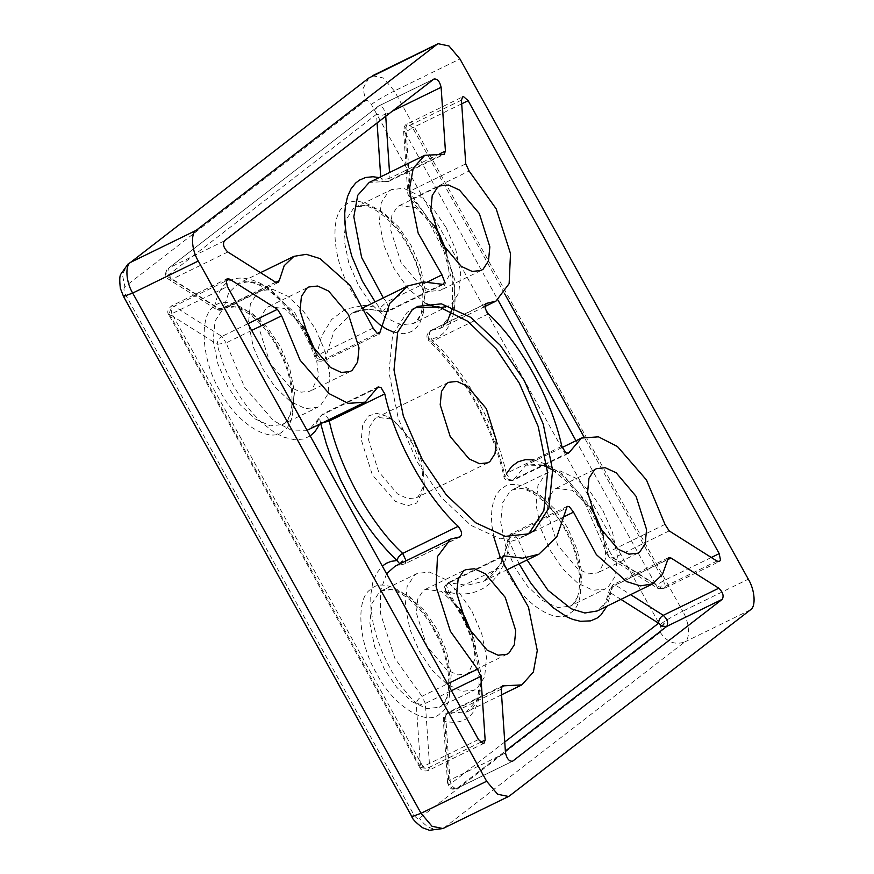 <?xml version="1.0" encoding="UTF-8"?>
<svg xmlns="http://www.w3.org/2000/svg" width="874" height="874" viewBox="0 0 874 874"><rect width="100%" height="100%" fill="white"/><g stroke="black" fill="none" stroke-linecap="round" stroke-linejoin="round"><path stroke-width="0.66" stroke-dasharray="4.37 3.28" d="M561.807 446.308L506.297 473.413L510.088 479.684L512.994 480.383L513.956 479.258C510.667 480.449 507.718 479.706 505.106 477.018L506.887 473.129M485.638 303.901L431.428 330.383C428.5 332.218 428.992 335.758 432.903 341.002C464.848 370.15 496.465 427.189 506.297 473.413L503.828 476.024L505.106 477.018C494.837 428.784 461.854 369.265 428.511 338.85L429.079 341.079C427.375 338.686 424.535 335.671 430.707 330.547L486.217 303.442M488.402 313.886L432.903 341.002L429.079 341.079C462.707 372.652 492.728 426.763 503.828 476.024C503.839 479.673 506.898 481.137 512.994 480.383L568.504 453.278M430.707 330.547L431.428 330.383C428.522 332.251 427.55 335.07 428.511 338.85C447.291 339.658 458.774 315.164 453.967 285.153C450.798 255.984 430.554 215.452 409.272 196.016L407.841 193.995L410.245 190.991L413.61 198.136L409.797 198.223L409.272 196.016L404.968 132.269L403.537 130.248L405.951 127.233L410.245 190.991L465.755 163.875M711.294 557.492L663.705 580.729L656.035 585.219L658.242 588.541L663.934 588.584L664.983 587.208L663.705 580.729L584.029 437M552.587 469.917L569.466 483.912L585.416 504.254L607.004 554.072L609.855 558.06L607.004 554.072L609.484 551.494L613.679 557.994L609.855 558.06L657.619 588.246L663.934 588.584L719.444 561.469M379.108 177.597L380.802 178.034L384.09 181.814L388.701 181.399L389.913 178.143C386.614 179.465 383.577 179.421 380.802 178.034L380.714 176.81M441.883 284.498L386.384 311.603L387.87 311.548L389.094 308.828L386.483 301.978L379.972 308.172L375.154 301.891M364.032 307.32L352.277 313.067L368.478 309.134L386.384 311.603L382.506 311.668L379.972 308.172L367.277 305.736M443.369 284.432L387.87 311.548L382.506 311.668L385.358 308.817M373.1 328.067L317.59 355.183L321.861 360.754L323.926 360.918L325.106 358.93C321.807 360.164 318.781 359.706 316.027 357.553L321.556 336.184L331.639 319.48L345.831 309.025L363.092 305.561M260.518 272.655L238.405 283.46L250.762 281.428L264.494 285.711L294.724 312.684L317.59 355.183L314.957 357.258L316.027 357.553C305.627 325.991 279.538 291.96 258.693 282.521C234.833 272.12 220.161 280.062 214.665 306.326C217.418 308.511 220.434 308.992 223.733 307.746L222.564 309.691L220.084 309.287L275.583 282.182M275.813 282.313L223.733 307.746L228.704 292.79L238.405 283.46C243.551 280.696 250.63 281.297 259.654 285.285C265.576 288.081 271.694 292.429 278.008 298.351C293.861 313.679 306.173 333.322 314.957 357.258C315.35 360.591 318.344 361.814 323.926 360.918L379.436 333.813M227.819 251.996L172.309 279.112L168.474 279.167L166.901 276.14L214.665 306.326L216.249 309.352L220.084 309.287L172.309 279.112C168.223 275.168 167.054 271.475 168.813 268.023L378.409 106.169C375.569 108.015 374.935 110.714 376.497 114.286L381.61 115.368L385.609 114.385C384.199 108.387 381.796 105.645 378.409 106.169L168.813 268.023C165.973 269.869 165.328 272.579 166.901 276.14L376.497 114.286L377.087 122.939M502.277 556.902L449.214 582.816L447.728 582.882L446.494 585.602L449.105 592.441L445.532 592.801L445.532 591.174C465.864 615.077 481.825 656.909 480.82 683.239C479.334 713.206 467.295 725.901 444.702 721.323C444.178 717.598 445.39 714.812 448.34 712.944L446.898 713.02L445.685 716.287L443.271 719.291L444.702 721.323L449.007 785.071L504.746 742.015M507.783 569.411L483.322 581.363L467.109 585.296L449.214 582.816C446.253 584.673 445.03 587.47 445.532 591.174C477.554 602.066 505.096 580.795 509.466 541.804L517.998 539.247L513.737 533.675L511.672 533.501L508.089 538.428L519.101 563.883M667.365 559.557L611.855 586.673L613.035 584.728L609.462 589.579C605.977 603.311 601.88 610.434 597.182 610.97L606.895 601.629L611.855 586.673L609.462 589.579L610.839 593.031L607.059 606.152M505.489 752.918L449.979 780.034C451.399 786.032 453.792 788.774 457.178 788.261C453.945 789.386 451.213 788.326 449.007 785.071L447.575 783.038C451.137 792.106 453.857 788.457 456.894 788.435L505.358 751.05M501.184 689.171L445.685 716.287L449.979 780.034L447.575 783.038L443.271 719.291C443.238 716.429 444.451 714.342 446.898 713.02L502.408 685.915M310.194 435.951L303.453 439.054L294.789 439.808L283.788 437.175L274.119 432.226L261.206 422.197L251.319 411.851L241.858 399.44L233.642 386.111C226.137 372.477 220.663 358.548 217.233 344.323L226.104 342.925L221.909 336.424C218.893 338.26 217.331 340.893 217.233 344.323L169.458 314.137C169.567 310.707 171.118 308.074 174.145 306.239L171.665 305.834L170.616 307.222L171.894 313.69C169.01 315.044 168.201 315.197 169.458 314.137L420.536 767.077L416.232 703.33C406.563 693.923 397.943 682.43 390.372 668.839L382.353 652.397L376.869 637.55L373.242 623.916L370.893 608.217L370.718 595.391L372.739 582.652L376.508 573.344L382.331 566.09M328.952 419.826L325.499 414.735L322.593 414.036L319.403 417.488L320.397 422.328L319.502 424.447M320.758 423.835L320.397 422.328L323.38 422.546M459.669 536.931L404.891 563.872L406.115 560.824M460.39 536.767L404.891 563.872L395.124 566.188L404.159 564.047L399.768 563.927M386.57 573.737L380.354 591.174L380.594 613.756L394.928 658.472L421.978 696.294C418.897 698.075 416.974 700.413 416.232 703.33L421.344 704.411L425.343 703.439L421.978 696.294L447.575 683.796M480.613 742.288L429.647 767.186C426.348 768.508 423.311 768.475 420.536 767.077C419.28 768.148 420.088 767.995 422.961 766.64L427.473 770.617L428.435 770.453L429.647 767.186L425.343 703.439L451.41 690.711M483.934 743.337L428.435 770.453C424.174 771.644 421.334 770.759 419.902 767.765L420.536 767.077M434.203 78.879L378.693 105.983L433.919 79.053M414.658 443.621L422.907 464.389L424.316 484.644L418.231 496.585L416.264 497.809L407.896 498.704L397.473 493.897L378.551 471.512L368.544 439.83L369.844 426.414L374.979 418.548L376.945 417.324L392.284 419.061L414.658 443.621M412.714 443.981L401.494 427.987L387.75 416.559L376.705 413.293L368.435 415.991L362.71 424.775L361.257 439.753L372.422 475.095L395.387 501.326L407.59 505.751L416.701 503.074L423.497 489.757L421.923 467.153L412.714 443.981M315.317 328.755L325.019 350.998L329.826 374.662L327.936 394.108L320.496 405.514L317.644 407.295L305.529 408.584L290.408 401.625L275.277 387.28L262.987 369.178L253.285 346.945L248.489 323.271L250.379 303.824L257.808 292.419L260.671 290.638L272.786 289.349L287.907 296.308L303.038 310.652L315.317 328.755M446.155 227.721L455.857 249.953L460.653 273.628L458.763 293.074L451.334 304.48L413.162 323.511L416.013 321.73L423.442 310.325L425.332 290.878L420.536 267.215L410.835 244.982L398.555 226.869L383.413 212.524L368.304 205.565L356.177 206.865L353.325 208.635L345.896 220.051L344.006 239.487L348.802 263.161L358.504 285.394L370.784 303.497L385.926 317.841L401.035 324.811L413.162 323.511C425.551 320.539 427.856 282.16 409.447 249.21C393.999 217.55 365.463 199.731 356.177 206.865L391.497 189.603L403.624 188.314L418.733 195.273L433.875 209.618L446.155 227.721M426.053 303.628L408.311 288.802L393.824 268.143L384.123 245.911L379.327 222.236L381.217 202.79L388.646 191.384L391.497 189.603M602.885 510.46L612.587 532.692L617.383 556.367L615.493 575.802L608.064 587.219L605.201 588.989L593.085 590.289L577.965 583.329L562.834 568.985L550.544 550.871L540.842 528.639L536.046 504.975L537.936 485.529L545.365 474.123L548.227 472.342L560.343 471.042L575.463 478.012L590.595 492.357L602.885 510.46M472.047 611.494L481.749 633.726L486.545 657.401L484.655 676.847L477.226 688.253L474.363 690.034L462.248 691.323L447.127 684.364L431.996 670.019L419.717 651.906L410.015 629.673L405.208 606.01L407.098 586.563L414.538 575.158L417.39 573.377L429.505 572.088L444.626 579.047L459.757 593.391L472.047 611.494M415.281 307.714L407.131 312.302L392.644 334.545L388.952 372.455L398.315 418.613L417.226 461.964L441.184 497.273L470.704 525.252L500.179 538.821L523.81 536.297L526.279 534.954M303.005 326.133L284.782 308.598L268.504 306.687L266.428 307.976L261.042 316.246L259.676 330.339L270.186 363.617L290.059 387.149L301.027 392.197L309.811 391.257L311.876 389.968L318.486 375.929L315.678 352.08M433.843 225.099L415.62 207.564L399.342 205.641L397.266 206.93L391.88 215.212L390.503 229.305L401.024 262.582L420.897 286.115L431.854 291.162L440.649 290.223L442.714 288.933L449.323 274.895L446.516 251.046M590.562 507.838L572.339 490.292L556.061 488.38L553.985 489.669L548.599 497.94L547.233 512.033L557.743 545.321L577.627 568.843L588.584 573.89L597.368 572.951L599.444 571.662L606.043 557.634L603.235 533.785M459.724 608.872L441.501 591.337L425.223 589.415L423.158 590.704L417.761 598.974L416.395 613.078L426.905 646.356L446.789 669.888L457.747 674.925L466.53 673.985L468.606 672.696L475.205 658.668L472.397 634.819M461.701 103.82L412.626 127.79L408.114 123.813L407.164 123.977L405.951 127.233L461.45 100.128M533.894 459.942L546.425 464.312L556.978 470.999L567.739 480.492L578.38 492.696L588.257 507.073L596.887 523.045L603.628 539.345L608.271 555.034L656.035 585.219L575.955 440.736M504.527 293.577L412.626 127.79L404.968 132.269L497.951 300.011M668.534 557.623L613.035 584.728L615.514 585.132L667.321 559.83M620.901 599.389L610.839 593.031C610.937 589.6 612.499 586.967 615.514 585.132L630.58 594.659M419.902 767.765L168.835 314.815L169.458 314.137M279.997 346.017L267.717 327.914L252.586 313.558L237.466 306.599L225.35 307.899L222.488 309.669L215.059 321.086L213.169 340.521L217.965 364.196L227.666 386.428L239.946 404.531L255.088 418.886L270.208 425.846L282.324 424.546L285.175 422.765L292.604 411.359L294.505 391.913L289.698 368.249L279.997 346.017M277.571 346.454C261.676 314.596 227.131 292.757 214.305 306.479C198.518 314.848 201.632 360.962 220.008 390.918C235.893 422.776 270.448 444.615 283.263 430.882C299.05 422.524 295.947 376.41 277.571 346.454M393.475 332.131L403.242 333.693L408.289 332.863L412.255 331.104L417.073 327.018L419.924 322.845L423.573 312.193L424.36 295.915L421.792 279.505L416.461 262.571L408.409 245.419C392.513 213.562 357.969 191.723 345.143 205.445C329.356 213.813 332.47 259.928 350.835 289.873L357.564 300.787L366.567 312.368M567.565 527.71L555.274 509.608L540.143 495.263L525.023 488.304L512.907 489.593L510.045 491.374L502.616 502.779L500.726 522.226L505.522 545.889L515.223 568.133L527.514 586.236L542.645 600.58L557.765 607.539L569.881 606.25L572.732 604.469L580.172 593.064L582.062 573.617L577.255 549.943L567.565 527.71M500.212 557.241L507.565 572.612C523.45 604.48 558.005 626.308 570.82 612.587C586.607 604.218 583.504 558.115 565.128 528.158L551.844 508.515L538.985 495.525L532.321 490.685L524.356 486.578L516.414 484.502L510.787 484.513L505.817 485.857L500.409 489.429L496.082 495.121L493.69 500.736L491.975 508.471L491.428 516.829L491.898 525.46L493.876 537.226M436.727 628.745L424.436 610.642L409.305 596.297L394.185 589.338L382.069 590.627L379.207 592.408L371.778 603.814L369.888 623.26L374.684 646.935L384.385 669.167L396.676 687.27L411.807 701.614L426.927 708.574L439.043 707.284L441.905 705.504L449.334 694.098L451.224 674.652L446.428 650.988L436.727 628.745M434.291 629.193C418.406 597.335 383.85 575.496 371.035 589.218C355.248 597.587 358.351 643.701 376.727 673.646C392.623 705.515 427.168 727.343 439.993 713.621C455.78 705.252 452.666 659.149 434.291 629.193M658.242 588.541C658.909 589.065 659.968 588.169 661.432 585.853M442.757 154.359L387.258 181.475L369.243 182.415C373.067 180.426 378.016 180.23 384.09 181.814L388.701 181.399L444.2 154.294M383.315 297.903L386.483 301.978L427.353 282.018M564.506 516.534L517.998 539.247L527.077 559.994M251.701 330.427L226.104 342.925L244.633 387.335L273.606 420.744L291.042 430.041L307.069 430.314M378.103 386.92L322.593 414.036L319.403 417.488C316.912 423.508 313.646 427.43 309.625 429.265L321.632 415.161L377.142 388.056M399.833 563.959L400.423 563.61M567.171 506.396L511.672 533.501C510.252 533.817 509.061 535.456 508.089 538.428L504.811 553.133C500.103 567.379 492.936 576.785 483.322 581.363L501.337 563.905L510.482 535.5L565.991 508.384M664.994 524.389L609.484 551.494L590.955 507.084L561.982 473.686L542.951 463.941L525.962 465.154L513.956 479.258L567.018 453.344M669.189 530.889L613.679 557.994L661.454 588.18L716.953 561.064M431.428 330.383L440.463 328.231L453.639 310.729L454.993 280.663L440.671 235.958L413.61 198.136L469.119 171.02M385.74 116.253L385.609 114.385L392.546 111.009M124.873 286.716C123.496 288.3 123.671 290.856 125.397 294.396L413.763 814.623C415.827 817.911 417.739 819.124 419.52 818.261L660.252 632.35C661.64 630.777 661.465 628.22 659.739 624.681L371.363 104.443C369.309 101.165 367.397 99.953 365.616 100.816L124.873 286.716L122.349 274.294L128.117 263.904M368.85 78.005L363.081 88.394L365.616 100.816M123.507 296.439L125.397 294.396M413.763 814.623L411.873 816.677M660.252 632.35C666.895 642.117 675.067 645.307 684.801 641.92L444.058 827.831C434.334 831.207 426.151 828.017 419.52 818.261M371.363 104.443C377.065 100.313 384.724 95.834 394.36 90.983L682.725 611.221C673.1 616.072 665.431 620.551 659.739 624.681M372.488 75.743L383.391 78.005L394.36 90.983L459.953 58.951M509.662 795.788L442.921 828.541M750.395 609.888L684.801 641.92C690.536 638.938 689.4 622.048 682.725 611.221L748.319 579.178M383.173 311.931C371.002 308.478 360.711 308.85 352.277 313.067L334.261 330.514L325.106 358.93L377.131 333.518M224.312 240.918L168.813 268.023M439.95 153.693L389.913 178.143L389.531 172.506M501.458 686.997L448.34 712.944L466.355 712.004L477.849 699.124L481.782 677.689L472.943 634.196L449.105 592.441L504.615 565.336M512.688 761.145L457.178 788.261M247.976 323.697L221.909 336.424L174.145 306.239L225.962 280.936M478.471 739.524L422.961 766.64L171.894 313.69L227.393 286.585M260.671 290.638L225.35 307.899C234.625 300.765 263.161 318.584 278.609 350.245C297.018 383.194 294.713 421.574 282.324 424.546L317.644 407.295M548.227 472.342L512.907 489.593C522.182 482.47 550.729 500.289 566.166 531.949C584.575 564.899 582.27 603.268 569.881 606.25L605.201 588.989M417.39 573.377L382.069 590.627C391.344 583.504 419.891 601.323 435.328 632.984C453.737 665.933 451.432 704.313 439.043 707.284L474.363 690.034M657.619 588.246L658.417 588.672M278.063 282.586L222.564 309.691C219.702 310.62 217.593 310.499 216.249 309.352L168.474 279.167C164.64 277.014 164.476 273.475 167.983 268.537M501.567 694.808L466.355 712.004C488.653 706.607 481.41 633.53 445.532 592.801C442.878 589.939 443.61 586.629 447.728 582.882L503.238 555.766M452.677 307.244L452.273 281.45L443.97 251.319L428.992 221.974L409.797 198.223L407.841 193.995L403.537 130.248C404.17 126.391 405.383 124.294 407.164 123.977L462.674 96.861M378.693 105.983L377.579 106.683M424.316 484.644L423.497 489.757M392.284 419.061L387.75 416.559M448.602 382.32L376.945 417.324M487.911 462.805L416.264 497.809M528.857 533.828L523.81 536.297M412.703 308.828L417.75 306.37M350.179 371.537L309.811 391.257M268.504 306.687L308.872 286.967M481.017 270.503L440.649 290.223M399.342 205.641L439.709 185.933M637.736 553.231L597.368 572.951M556.061 488.38L596.429 468.661M506.898 654.276L466.53 673.985M425.223 589.415L465.591 569.706M562.146 447.488L525.962 465.154L543.573 465.449M484.983 306.49L440.463 328.231L446.931 322.626M456.894 788.435L512.404 761.33M168.835 314.815C166.792 312.204 167.732 309.21 171.665 305.834L227.164 278.73"/><path stroke-width="1.31" d="M375.154 301.891L362.339 281.078L351.752 256.169L346.388 235.15L344.924 223.394L344.749 213.223L345.492 205.335L347.601 196.432L350.955 188.981L355.652 183.037L359.356 180.153L365.66 177.477L373.034 176.745L379.108 177.597M607.059 606.152L600.656 615.318L596.931 618.191L590.562 620.879L580.423 621.305L572.765 619.404L567.16 617.011L552.914 607.539L541.454 596.483L530.551 582.761L519.101 563.883M319.502 424.447L315.066 431.527L310.194 435.951M406.115 560.824L402.696 553.428C399.604 555.208 397.703 557.568 396.993 560.507C379.392 543.628 363.715 522.849 349.95 498.169L340.532 479.76L332.328 460.642L326.319 443.741L320.758 423.835M323.38 422.546L329.29 421.006L328.952 419.826M402.379 561.141L399.833 563.959L396.993 560.507L391.028 561.381L386.275 563.315L382.331 566.09M505.358 751.05L666.786 626.396C668.544 622.944 667.375 619.251 663.279 615.318C660.263 617.153 658.701 619.775 658.603 623.206L661.979 626.352L666.786 626.396L722.285 599.291C724.043 595.839 722.874 592.135 718.789 588.202L671.024 558.027L668.534 557.623L662.394 574.524L652.692 583.854L640.336 585.886L626.603 581.603L596.374 554.629L573.508 512.131L569.236 506.559L567.171 506.396L556.836 536.8L538.832 554.247L522.619 558.18L503.238 555.766L502.004 558.486L504.615 565.336L528.453 607.08L537.281 650.584L533.359 672.019L521.854 684.888L503.85 685.839L501.458 686.997M450.197 436.508L440.201 404.837L441.501 391.421L446.625 383.544L448.602 382.32L456.96 381.425L467.393 386.232L486.315 408.617L496.312 440.299L495.012 453.715L489.888 461.581L487.911 462.805L479.553 463.701L469.119 458.905L450.197 436.508M448.482 306.261L438.475 307.867L426.053 303.628M422.273 459.506L446.232 494.804L475.751 522.794L505.227 536.363L528.857 533.828L534.429 530.365L548.916 508.122L552.608 470.212L543.246 424.054L524.324 380.693L500.376 345.394L470.857 317.415L441.381 303.835L417.75 306.37L412.178 309.833L397.692 332.076L393.999 369.997L403.362 416.144L422.273 459.506M526.279 534.954L529.382 532.834L543.868 510.591L547.561 472.67L538.198 426.512L519.287 383.162L496.203 348.923L467.776 321.293L438.999 306.883L415.281 307.714M310.554 343.897L330.427 367.43L341.395 372.477L350.179 371.537L352.244 370.248L357.641 361.978L359.006 347.885L348.497 314.596L328.613 291.075L317.655 286.027L308.872 286.967L306.796 288.256L301.41 296.526L300.044 310.62L310.554 343.897M315.678 352.08L308.129 334.316L303.005 326.133M441.392 242.863L461.264 266.395L472.222 271.443L481.017 270.503L483.082 269.214L488.468 260.944L489.844 246.839L479.334 213.562L459.451 190.029L448.493 184.993L439.709 185.933L437.634 187.222L432.248 195.492L430.871 209.585L441.392 242.863M446.516 251.046L438.966 233.282L433.843 225.099M598.111 525.602L617.994 549.134L628.952 554.171L637.736 553.231L639.812 551.942L645.198 543.672L646.563 529.578L636.054 496.301L616.17 472.768L605.212 467.721L596.429 468.661L594.353 469.95L588.967 478.22L587.601 492.324L598.111 525.602M603.235 533.785L595.686 516.021L590.562 507.838M467.273 626.636L487.157 650.169L498.114 655.216L506.898 654.276L508.974 652.987L514.36 644.717L515.726 630.613L505.216 597.335L485.343 573.803L474.374 568.755L465.591 569.706L463.526 570.984L458.129 579.265L456.763 593.359L467.273 626.636M472.397 634.819L464.848 617.055L459.724 608.872M275.813 282.313L279.243 280.641L284.214 265.674L293.915 256.344L306.271 254.323L320.004 258.595L350.234 285.569L373.1 328.067L377.371 333.639L379.436 333.813L389.76 303.398L407.776 285.951L423.988 282.018L443.369 284.432L444.604 281.712L441.993 274.862L418.154 233.118L409.316 189.625L413.249 168.19L424.753 155.31L444.2 154.294L445.423 151.027L441.119 87.28C439.698 81.282 437.306 78.54 433.919 79.053L434.203 78.879M447.575 683.796L477.488 669.178L450.427 631.356L436.104 586.651L437.459 556.574L450.634 539.083L459.669 536.931C462.597 535.096 462.106 531.556 458.195 526.312C426.25 497.164 394.633 440.125 384.8 393.901L381.009 387.619L378.103 386.92L365.135 402.16L348.158 403.373L329.116 393.628L300.143 360.23L281.614 315.82L251.701 330.427M459.669 536.931L460.39 536.767M486.217 303.442L495.973 301.115L509.138 283.624L510.503 253.558L496.17 208.842L469.119 171.02L465.755 163.875L461.45 100.128L462.674 96.861L463.624 96.697L468.136 100.674L719.204 553.624L720.493 560.092L719.444 561.469L716.953 561.064L669.189 530.889L664.994 524.389L646.465 479.968L617.492 446.57L598.45 436.825L581.472 438.049L562.146 447.488M368.85 78.005L436.945 44.41L196.213 230.321L130.608 262.353L368.85 78.005L130.608 262.353C124.873 265.346 126.009 282.226 132.684 293.063L123.507 296.439L411.873 816.677L421.049 813.29L132.684 293.063L198.278 261.02L486.654 781.258L421.049 813.29L432.018 826.28L442.921 828.541L429.495 830.3L422.481 827.7C415.663 822.401 412.124 818.73 411.873 816.677M486.654 781.258L497.623 794.237L508.515 796.498L509.662 795.788L750.395 609.888C756.13 606.895 754.994 590.016 748.319 579.178L459.953 58.951L448.985 45.961L438.093 43.7L372.488 75.743M436.945 44.41L438.093 43.7M198.278 261.02C191.614 250.193 190.466 233.303 196.213 230.321M485.638 303.901L486.938 303.267C483.999 305.102 484.491 308.642 488.402 313.886C520.358 343.034 551.975 400.074 561.807 446.308L565.598 452.579L568.504 453.278L581.472 438.049M279.243 280.641L278.063 282.586L275.583 282.182L227.819 251.996C223.722 248.063 222.564 244.37 224.312 240.918L433.919 79.053M503.85 685.839L502.408 685.915L501.184 689.171L505.489 752.918C506.898 758.927 509.302 761.669 512.688 761.145L722.285 599.291M225.962 280.936L229.643 279.134L277.419 309.32L281.614 315.82M477.488 669.178L480.853 676.323L485.157 740.07L480.613 742.288M229.643 279.134L227.164 278.73L226.115 280.106L227.393 286.585L478.471 739.524L482.983 743.501L483.934 743.337L485.157 740.07M506.887 473.129L511.705 466.421L518.063 461.789L525.525 459.637L533.894 459.942M366.567 312.368L379.6 324.56L386.122 328.821L393.475 332.131M493.876 537.226L500.212 557.241M424.753 155.31L369.243 182.415L357.739 195.295L353.817 216.73L361.628 257.48L383.315 297.903M527.077 559.994L547.987 590.278L571.093 608.719L584.826 612.991L597.182 610.97L652.692 583.854M307.069 430.314L365.135 402.16M384.8 393.901L329.29 421.006C339.123 467.24 370.74 524.269 402.696 553.428L458.195 526.312M450.634 539.083L395.124 566.188L386.57 573.737M661.979 626.352L663.989 623.85M427.353 282.018L441.993 274.862M573.508 512.131L564.506 516.534M392.546 111.009L441.119 87.28M718.789 588.202L663.279 615.318L630.58 594.659M567.018 453.344L569.466 452.153M468.136 100.674L461.701 103.82M584.029 437L504.527 293.577M719.204 553.624L711.294 557.492M377.131 333.518L380.616 331.814M389.531 172.506L385.74 116.253M445.423 151.027L439.95 153.693M504.713 555.7L502.277 556.902M667.321 559.83L671.024 558.027M277.419 309.32L247.976 323.697M451.41 690.711L480.853 676.323M575.955 440.736L497.951 300.011M363.092 305.561L367.277 305.736M380.714 176.81L377.087 122.939M504.746 742.015L658.603 623.206L620.901 599.389M128.117 263.904L120.874 274.097C119.585 275.66 119.421 280.412 120.361 288.354L123.507 296.439M508.515 796.498L442.921 828.541M495.973 301.115L484.983 306.49M407.776 285.951L364.032 307.32M293.915 256.344L260.518 272.655M521.854 684.888L501.567 694.808M538.832 554.247L507.783 569.411M543.573 465.449L552.587 469.917M446.931 322.626L452.677 307.244"/></g></svg>
